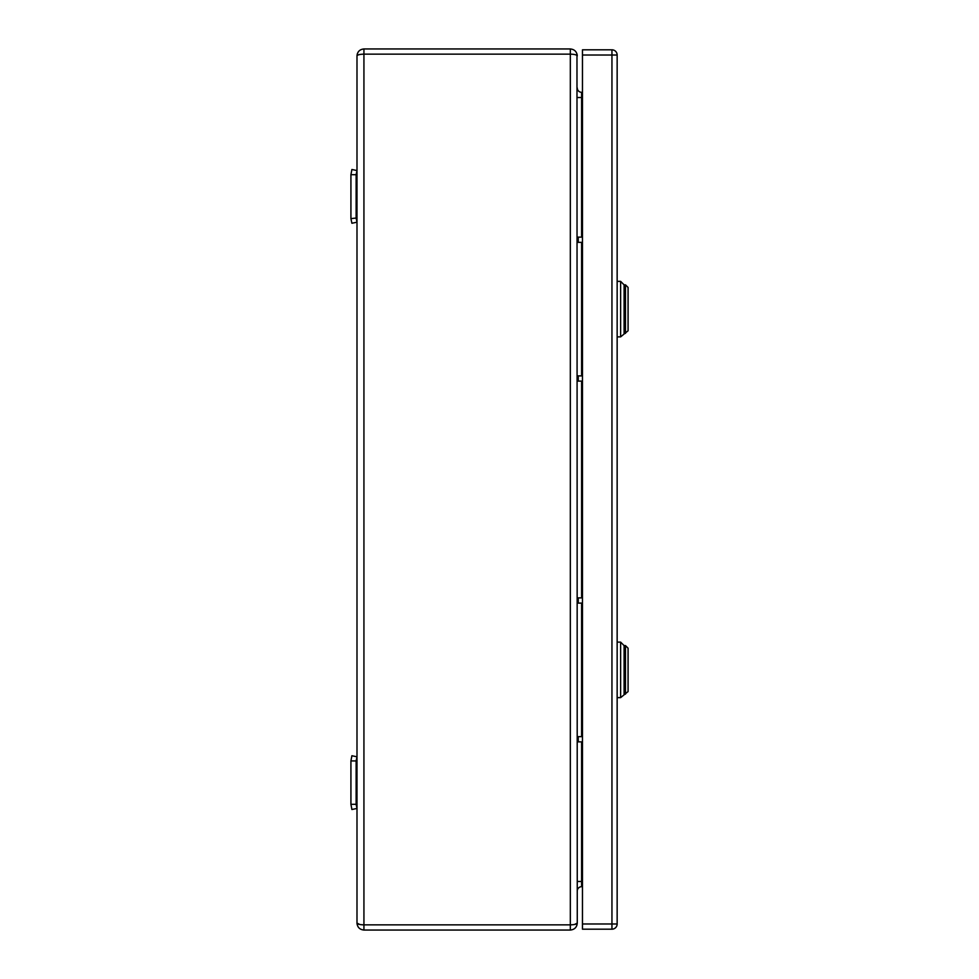 <?xml version="1.0" encoding="UTF-8"?>
<svg xmlns="http://www.w3.org/2000/svg" width="979" height="979" viewBox="0 0 979 979"><rect width="100%" height="100%" fill="white"/><g stroke="black" fill="none" stroke-linecap="round" stroke-linejoin="round"><path stroke-width="1.47" d="M582.468 97.521L581.599 97.521L581.599 92.307A4.332 4.332 0 0 1 577.267 87.975A4.332 4.332 0 0 0 581.599 92.307L582.468 92.307M577.267 891.025A4.332 4.332 0 0 1 581.599 886.693L582.468 886.693M576.974 53.931L577.267 923.111C576.851 924.152 574.538 924.739 570.329 924.849L570.329 930.05L363.931 930.05L363.931 924.849L570.329 924.849L570.329 54.151L363.931 54.151L363.931 924.849C359.709 924.739 357.396 924.152 356.992 923.111L356.992 55.889C357.396 54.848 359.709 54.261 363.931 54.151L363.931 48.95L570.329 48.95C574.538 49.391 576.851 51.703 577.267 55.889C576.851 54.848 574.538 54.261 570.329 54.151L570.329 48.95M574.428 924.506L577.267 923.111C576.851 927.284 574.538 929.597 570.329 930.05M574.428 54.494L576.203 54.971M359.819 924.506L356.992 923.111C357.396 927.284 359.709 929.597 363.931 930.05M359.819 54.494L358.045 54.971M363.931 48.95C359.709 49.391 357.396 51.703 356.992 55.889L356.992 55.889C357.396 51.703 359.709 49.391 363.931 48.95M350.923 804.297L351.902 809.511L356.992 808.434L356.123 804.297L350.923 804.297L350.923 760.94L356.123 760.94L356.123 804.297M356.123 760.94L356.992 756.804L351.902 755.739L350.923 760.94M350.923 218.06L350.923 174.703L356.123 174.703L356.123 218.06L350.923 218.598L351.902 223.261L356.992 222.196L356.123 218.06M356.123 174.703L356.992 170.566L351.902 169.489L350.923 174.703M577.267 741.862L582.468 741.862M577.267 736.661L582.468 736.661M577.267 603.101L582.468 603.101M577.267 597.9L582.468 597.9M577.267 242.339L582.468 242.339M577.267 237.138L582.468 237.138M577.267 381.1L582.468 381.1M577.267 375.899L582.468 375.899M582.468 929.181L582.468 923.98L611.948 923.98L611.948 929.181L582.468 929.181M582.468 55.02L582.468 49.819L611.948 49.819L611.948 55.02L617.149 55.02L617.149 923.98A5.201 5.201 0 0 1 611.948 929.181A5.201 5.201 0 0 0 617.149 923.98L611.948 923.98L611.948 55.02L582.468 55.02L582.468 923.98M617.149 55.02A5.201 5.201 0 0 0 611.948 49.819M617.149 697.635L620.625 697.635L620.625 642.126L617.149 642.126M620.625 697.635L628.077 691.566L628.077 648.208L625.483 645.602L624.088 645.602L624.088 694.16L624.088 645.602L620.625 642.126M625.483 694.16L625.483 645.602M617.149 336.874L620.625 336.874L620.625 281.365L617.149 281.365M620.625 336.874L628.077 330.792L628.077 287.434L625.483 284.84L624.088 284.84L624.088 333.398L624.088 284.84L620.625 281.365M625.483 333.398L625.483 284.84M581.599 741.862L581.599 881.479L582.468 881.479M577.267 97.521L581.599 97.521L581.599 237.138M581.599 242.339L581.599 375.899M581.599 381.1L581.599 597.9M581.599 603.101L581.599 736.661M577.267 881.479L581.599 881.479L581.599 886.693M578.259 741.862L578.259 736.661M578.259 603.101L578.259 597.9M578.259 242.339L578.259 237.138M578.259 381.1L578.259 375.899M576.9 925.314L577.267 923.111L576.9 925.314M577.194 54.934L576.986 53.955M357.347 53.686L356.992 55.889M356.992 923.295L357.054 924.066"/></g></svg>
